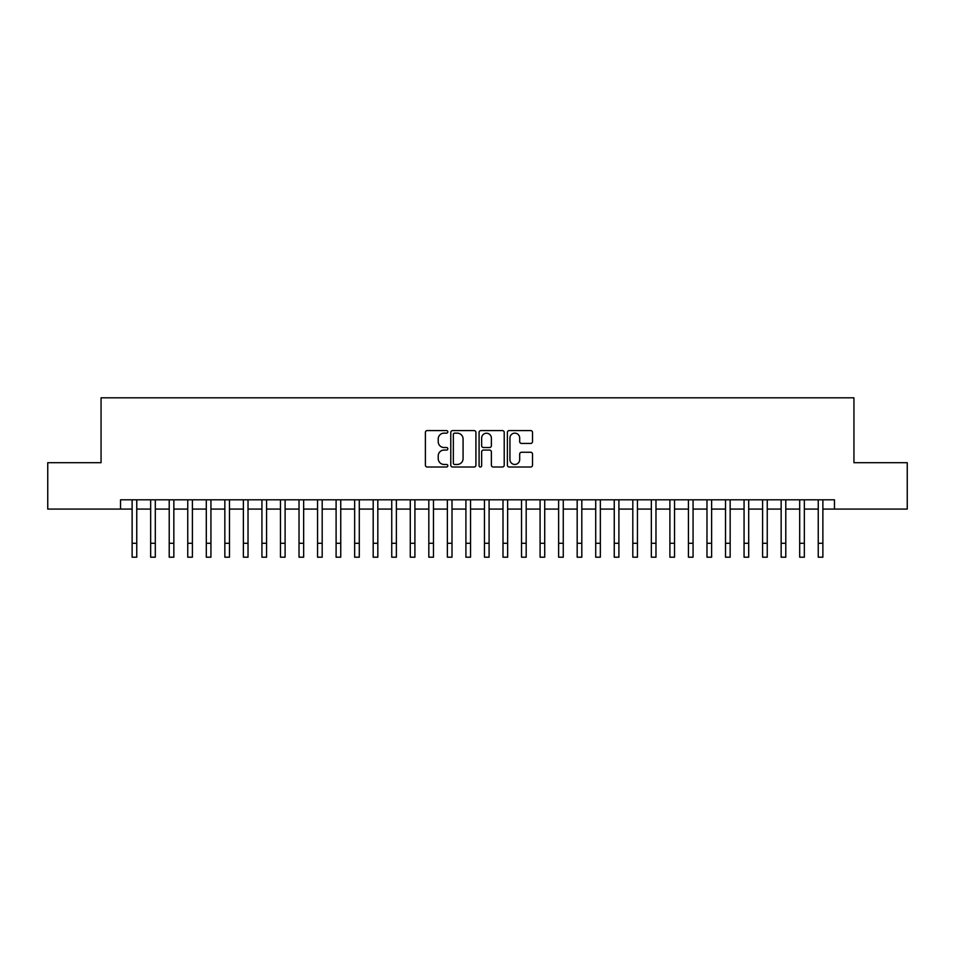 <?xml version="1.0" encoding="UTF-8"?>
<svg xmlns="http://www.w3.org/2000/svg" width="955" height="955" viewBox="0 0 955 955"><rect width="100%" height="100%" fill="white"/><g stroke="black" fill="none" stroke-linecap="round" stroke-linejoin="round"><path stroke-width="1.43" d="M447.835 431.875A1.277 1.277 0 0 0 446.558 430.598L427.219 430.598A1.815 1.815 0 0 0 425.393 432.424L425.393 465.181A1.815 1.815 0 0 0 427.219 467.007L446.558 467.007A1.277 1.277 0 0 0 447.835 465.73A1.277 1.277 0 0 0 446.558 464.452L444.051 464.452A5.825 5.825 0 0 1 438.226 458.627L438.226 455.905A5.825 5.825 0 0 1 444.051 450.08L446.558 450.08A1.277 1.277 0 0 0 447.835 448.802A1.277 1.277 0 0 0 446.558 447.525L444.051 447.525A5.825 5.825 0 0 1 438.226 441.699L438.226 438.978A5.825 5.825 0 0 1 444.051 433.152L446.558 433.152A1.277 1.277 0 0 0 447.835 431.875M530.694 443.43A1.815 1.815 0 0 0 532.52 441.616L532.52 432.424A1.815 1.815 0 0 0 530.694 430.598L509.218 430.598A1.815 1.815 0 0 0 507.392 432.424L507.392 465.181A1.815 1.815 0 0 0 509.218 467.007L530.694 467.007A1.815 1.815 0 0 0 532.52 465.181L532.52 454.079A1.815 1.815 0 0 0 530.694 452.264L521.502 452.264A1.815 1.815 0 0 0 519.687 454.079L519.687 459.594A4.871 4.871 0 0 1 514.817 464.452A4.871 4.871 0 0 1 509.946 459.594L509.946 438.023A4.871 4.871 0 0 1 514.817 433.152A4.871 4.871 0 0 1 519.687 438.023L519.687 441.616A1.815 1.815 0 0 0 521.502 443.43L530.694 443.43M120.533 509.075L47.75 509.075L47.75 462.709L101.063 462.709L101.063 397.805L853.937 397.805L853.937 462.709L907.25 462.709L907.25 509.075L834.467 509.075L834.467 499.799L120.533 499.799L120.533 509.075L132.124 509.075M475.912 432.424A1.815 1.815 0 0 0 474.086 430.598L452.61 430.598A1.815 1.815 0 0 0 450.784 432.424L450.784 465.181A1.815 1.815 0 0 0 452.61 467.007L474.086 467.007A1.815 1.815 0 0 0 475.912 465.181L475.912 432.424M480.914 430.598L502.39 430.598A1.815 1.815 0 0 1 504.216 432.424L504.216 465.181A1.815 1.815 0 0 1 502.39 467.007L493.198 467.007A1.815 1.815 0 0 1 491.383 465.181L491.383 451.894A1.815 1.815 0 0 0 489.557 450.08L483.457 450.08A1.815 1.815 0 0 0 481.642 451.894L481.642 465.73A1.277 1.277 0 0 1 480.365 467.007A1.277 1.277 0 0 1 479.088 465.73L479.088 432.424A1.815 1.815 0 0 1 480.914 430.598M136.756 509.075L150.663 509.075M155.307 509.075L169.214 509.075M173.846 509.075L187.753 509.075M192.397 509.075L206.304 509.075M210.936 509.075L224.843 509.075M229.475 509.075L243.382 509.075M248.025 509.075L261.933 509.075M266.564 509.075L280.472 509.075M285.103 509.075L299.022 509.075M303.654 509.075L317.561 509.075M322.193 509.075L336.1 509.075M340.744 509.075L354.651 509.075M359.283 509.075L373.19 509.075M377.822 509.075L391.741 509.075M396.373 509.075L410.28 509.075M414.912 509.075L428.819 509.075M433.463 509.075L447.37 509.075M452.002 509.075L465.909 509.075M470.54 509.075L484.46 509.075M489.091 509.075L502.999 509.075M507.63 509.075L521.537 509.075M526.181 509.075L540.088 509.075M544.72 509.075L558.627 509.075M563.259 509.075L577.178 509.075M581.81 509.075L595.717 509.075M600.349 509.075L614.256 509.075M618.9 509.075L632.807 509.075M637.439 509.075L651.346 509.075M655.978 509.075L669.897 509.075M674.528 509.075L688.436 509.075M693.067 509.075L706.975 509.075M711.618 509.075L725.525 509.075M730.157 509.075L744.064 509.075M748.696 509.075L762.603 509.075M767.247 509.075L781.154 509.075M785.786 509.075L799.693 509.075M804.337 509.075L818.244 509.075M822.876 509.075L834.467 509.075M454.616 433.152A1.277 1.277 0 0 0 453.339 434.43L453.339 463.187A1.277 1.277 0 0 0 454.616 464.452L457.254 464.452A5.825 5.825 0 0 0 463.08 458.627L463.08 438.978A5.825 5.825 0 0 0 457.254 433.152L454.616 433.152M491.383 438.106A4.871 4.871 0 0 0 486.513 433.236A4.871 4.871 0 0 0 481.642 438.106L481.642 445.71A1.815 1.815 0 0 0 483.457 447.525L489.557 447.525A1.815 1.815 0 0 0 491.383 445.71L491.383 438.106M132.124 543.288L136.756 543.288L136.756 557.195L132.124 557.195L132.124 499.799M136.756 543.288L136.756 499.799M150.663 543.288L155.307 543.288L155.307 557.195L150.663 557.195L150.663 499.799M155.307 543.288L155.307 499.799M169.214 543.288L173.846 543.288L173.846 557.195L169.214 557.195L169.214 499.799M173.846 543.288L173.846 499.799M187.753 543.288L192.397 543.288L192.397 557.195L187.753 557.195L187.753 499.799M192.397 543.288L192.397 499.799M206.304 543.288L210.936 543.288L210.936 557.195L206.304 557.195L206.304 499.799M210.936 543.288L210.936 499.799M224.843 543.288L229.475 543.288L229.475 557.195L224.843 557.195L224.843 499.799M229.475 543.288L229.475 499.799M243.382 543.288L248.025 543.288L248.025 557.195L243.382 557.195L243.382 499.799M248.025 543.288L248.025 499.799M261.933 543.288L266.564 543.288L266.564 557.195L261.933 557.195L261.933 499.799M266.564 543.288L266.564 499.799M280.472 543.288L285.103 543.288L285.103 557.195L280.472 557.195L280.472 499.799M285.103 543.288L285.103 499.799M299.022 543.288L303.654 543.288L303.654 557.195L299.022 557.195L299.022 499.799M303.654 543.288L303.654 499.799M317.561 543.288L322.193 543.288L322.193 557.195L317.561 557.195L317.561 499.799M322.193 543.288L322.193 499.799M336.1 543.288L340.744 543.288L340.744 557.195L336.1 557.195L336.1 499.799M340.744 543.288L340.744 499.799M354.651 543.288L359.283 543.288L359.283 557.195L354.651 557.195L354.651 499.799M359.283 543.288L359.283 499.799M373.19 543.288L377.822 543.288L377.822 557.195L373.19 557.195L373.19 499.799M377.822 543.288L377.822 499.799M391.741 543.288L396.373 543.288L396.373 557.195L391.741 557.195L391.741 499.799M396.373 543.288L396.373 499.799M410.28 543.288L414.912 543.288L414.912 557.195L410.28 557.195L410.28 499.799M414.912 543.288L414.912 499.799M428.819 543.288L433.463 543.288L433.463 557.195L428.819 557.195L428.819 499.799M433.463 543.288L433.463 499.799M447.37 543.288L452.002 543.288L452.002 557.195L447.37 557.195L447.37 499.799M452.002 543.288L452.002 499.799M465.909 543.288L470.54 543.288L470.54 557.195L465.909 557.195L465.909 499.799M470.54 543.288L470.54 499.799M484.46 543.288L489.091 543.288L489.091 557.195L484.46 557.195L484.46 499.799M489.091 543.288L489.091 499.799M502.999 543.288L507.63 543.288L507.63 557.195L502.999 557.195L502.999 499.799M507.63 543.288L507.63 499.799M521.537 543.288L526.181 543.288L526.181 557.195L521.537 557.195L521.537 499.799M526.181 543.288L526.181 499.799M540.088 543.288L544.72 543.288L544.72 557.195L540.088 557.195L540.088 499.799M544.72 543.288L544.72 499.799M558.627 543.288L563.259 543.288L563.259 557.195L558.627 557.195L558.627 499.799M563.259 543.288L563.259 499.799M577.178 543.288L581.81 543.288L581.81 557.195L577.178 557.195L577.178 499.799M581.81 543.288L581.81 499.799M595.717 543.288L600.349 543.288L600.349 557.195L595.717 557.195L595.717 499.799M600.349 543.288L600.349 499.799M614.256 543.288L618.9 543.288L618.9 557.195L614.256 557.195L614.256 499.799M618.9 543.288L618.9 499.799M632.807 543.288L637.439 543.288L637.439 557.195L632.807 557.195L632.807 499.799M637.439 543.288L637.439 499.799M651.346 543.288L655.978 543.288L655.978 557.195L651.346 557.195L651.346 499.799M655.978 543.288L655.978 499.799M669.897 543.288L674.528 543.288L674.528 557.195L669.897 557.195L669.897 499.799M674.528 543.288L674.528 499.799M688.436 543.288L693.067 543.288L693.067 557.195L688.436 557.195L688.436 499.799M693.067 543.288L693.067 499.799M706.975 543.288L711.618 543.288L711.618 557.195L706.975 557.195L706.975 499.799M711.618 543.288L711.618 499.799M725.525 543.288L730.157 543.288L730.157 557.195L725.525 557.195L725.525 499.799M730.157 543.288L730.157 499.799M744.064 543.288L748.696 543.288L748.696 557.195L744.064 557.195L744.064 499.799M748.696 543.288L748.696 499.799M762.603 543.288L767.247 543.288L767.247 557.195L762.603 557.195L762.603 499.799M767.247 543.288L767.247 499.799M781.154 543.288L785.786 543.288L785.786 557.195L781.154 557.195L781.154 499.799M785.786 543.288L785.786 499.799M799.693 543.288L804.337 543.288L804.337 557.195L799.693 557.195L799.693 499.799M804.337 543.288L804.337 499.799M818.244 543.288L822.876 543.288L822.876 557.195L818.244 557.195L818.244 499.799M822.876 543.288L822.876 499.799"/></g></svg>
